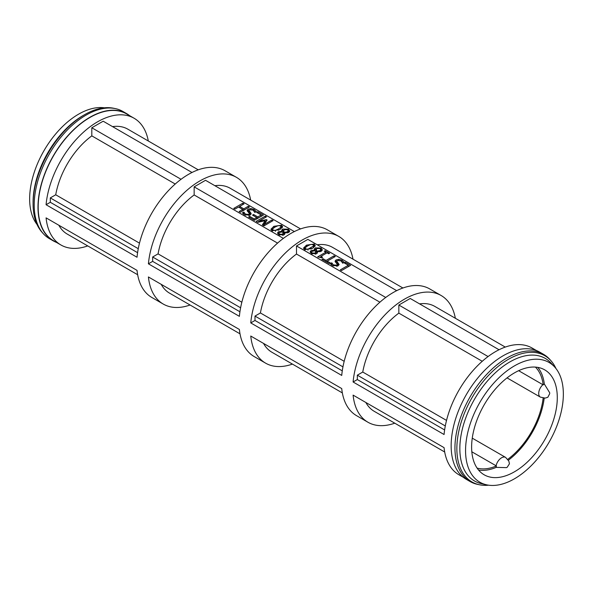 <?xml version="1.0" encoding="UTF-8"?>
<svg xmlns="http://www.w3.org/2000/svg" width="593" height="593" viewBox="0 0 593 593"><rect width="100%" height="100%" fill="white"/><g stroke="black" fill="none" stroke-linecap="round" stroke-linejoin="round"><path stroke-width="0.89" d="M239.616 206.779L238.846 207.224M242.856 203.162L244.064 203.859L239.616 206.431L243.805 208.847L248.252 206.275L249.46 206.972L240.365 212.227L239.157 211.531L242.722 209.47L238.534 207.046L234.969 209.107L233.761 208.41L242.856 203.162L242.856 204.555M242.722 209.47L242.722 210.863M248.252 206.275L248.252 207.669M243.805 208.847L243.805 210.241M243.493 210.419L242.722 209.974M239.616 206.431L239.616 207.669M250.513 212.435L251.21 213.769L250.157 215.059L244.494 214.799L242.381 212.894L243.827 212.057L245.458 214.147L248.771 214.407L249.386 213.636L247.081 210.471L248.096 209.181L250.854 208.543L254.056 209.44L256.332 211.568L254.812 212.45L253.1 210.092L249.549 209.796L248.927 210.567L250.513 212.435L250.513 214.192L248.927 212.316L248.927 210.567M248.927 210.574L247.481 211.39M249.386 213.636L249.386 215.4M243.908 212.109L243.908 213.858L243.404 214.051M244.138 214.577L243.908 213.858M243.827 212.057L243.827 213.806M255.375 212.124L254.441 211.419M261.928 215.919L261.165 215.481M257.755 211.76L263.448 215.044L254.353 220.299L248.66 217.016L249.735 216.393L254.219 218.98L256.71 217.542L252.529 215.126L253.604 214.503L257.785 216.919L261.165 214.97L256.68 212.383L257.755 211.76L257.755 213.006M261.165 214.97L261.165 216.363M257.785 216.919L257.785 218.313M257.481 218.491L256.71 218.046M253.604 214.503L253.604 215.748M256.71 217.542L256.71 218.936M254.219 218.98L254.219 220.225M249.735 216.393L249.735 217.631M258.667 221.686L257.71 222.242M265.293 216.111L266.502 216.808L258.667 221.33L266.368 219.625L267.102 220.055L264.13 224.488L271.965 219.966L273.091 220.611L263.996 225.866L262.343 224.91L265.138 220.678L257.873 222.331L256.191 221.359L265.293 216.111L265.293 217.505M265.138 220.678L265.138 222.427L263.181 225.399M271.965 219.966L271.965 221.263M264.13 224.488L264.13 225.792M266.368 219.625L266.368 221.152M266.19 221.419L265.138 221.649M258.667 221.33L258.667 222.153M305.269 247.652L305.662 248.971L307.975 249.201L313.497 246.021L313.111 244.664L310.814 244.442L307.715 245.858L305.269 247.652L305.054 249.957M313.541 247.711L313.734 245.443L313.497 247.741M304.646 249.549L303.512 248.111L306.477 245.139L314.12 244.079L315.268 245.532L312.303 248.497L304.646 249.549M305.262 247.666L303.868 248.941M314.92 246.451L313.734 245.628M312.37 252.996L315.239 253.085L315.691 251.817L314.979 250.75L312.252 251.276L311.636 252.099L312.37 253.93M315.817 254.049L315.691 251.817M316.143 251.817L315.936 249.386L316.907 251.165L319.894 250.639L320.761 249.505L320.05 248.534L316.64 248.549L316.143 251.817L317.292 252.952M316.907 251.165L316.907 252.914M320.717 251.543L320.761 249.505M315.936 249.327L314.609 250.135L314.275 249.164L315.268 247.889L320.969 248.022L322.37 249.772M322.029 250.639L320.761 249.653M322.37 249.809L321.213 251.299L317.292 251.788L317.477 252.536L316.603 253.708L311.458 253.507L310.117 251.847L311.043 250.594L314.609 250.135L314.609 250.728M314.572 250.157L314.572 250.728M311.636 252.077L310.495 252.751M317.292 251.788L317.292 253.129M325.186 250.691L329.626 253.255L328.7 253.789L327.047 252.84L320.946 256.354L322.599 257.31L321.769 257.792L317.678 256.895L325.876 252.158L324.26 251.232L325.186 250.691L325.186 251.766M325.876 252.158L325.876 253.515M320.946 256.754L320.235 257.169M320.946 256.354L320.946 257.384M326.461 253.174L325.876 252.84M334.059 255.813L335.267 256.51L327.247 261.142L330.294 262.907L329.219 263.522L321.91 259.304L322.985 258.681L326.039 260.446L334.059 255.813L334.059 257.206M327.247 261.498L326.476 261.943M326.039 260.446L326.039 261.683M322.985 258.681L322.985 259.927M327.247 261.142L327.247 262.388M338.433 263.203L338.433 264.952L337.202 263.766L336.854 261.335L339.137 264.53L338.084 265.82L332.421 265.56L330.301 263.655L331.746 262.825L333.385 264.908L336.698 265.167L337.313 264.404L335.008 261.239L336.023 259.942L338.781 259.304L341.983 260.201L344.259 262.336L342.739 263.21L341.019 260.853L337.476 260.564L335.401 262.158M337.313 266.153L337.313 264.404M331.835 262.877L331.835 264.626L331.331 264.812M332.058 265.345L331.835 264.626M331.746 262.825L331.746 264.574M343.303 262.884L342.369 262.18M345.304 262.306L350.574 265.353L341.479 270.601L340.271 269.904L348.291 265.271L344.229 262.929L345.304 262.306L345.304 263.551M348.291 265.271L348.291 266.672M349.062 266.227L348.291 265.783M279.763 234.168L282.631 234.257L283.091 232.99L282.372 231.922L279.644 232.449L279.036 233.279L279.763 235.102M283.209 235.228L283.091 232.99M283.536 232.99L283.328 230.558L284.306 232.337L287.286 231.819L288.161 230.684L287.442 229.706L284.032 229.721L283.536 232.99L284.684 234.124M284.306 232.337L284.306 234.094M288.109 232.715L288.161 230.684M283.328 230.507L282.001 231.314L281.668 230.343L282.661 229.068L288.368 229.194L289.769 230.944M289.428 231.811L288.161 230.833M289.769 230.988L288.606 232.478L284.684 232.96L284.877 233.709L283.995 234.887L278.858 234.687L277.509 233.019L278.436 231.767L282.001 231.307L282.001 231.9M281.964 231.329L281.964 231.9M279.036 235.028L279.036 233.279L277.887 233.931M284.684 232.96L284.684 234.309M271.26 230.121L272.654 228.839L273.054 230.143L275.367 230.373L278.458 228.957L280.889 227.193L280.504 225.844L278.206 225.622L275.108 227.03L272.661 228.831L272.446 231.129M280.934 228.883L281.126 226.622L280.889 228.92M272.046 230.729L270.905 229.283L273.87 226.318L281.519 225.258L282.668 226.711L279.696 229.669L272.046 230.729M282.312 227.623L281.126 226.808M396.687 290.659L307.871 239.379L296.5 245.947L385.732 297.464M283.387 238.379L194.156 186.862L205.526 180.294L294.343 231.574M518.645 370.692L543.203 384.879A8.028 4.633 -60 0 1 544.322 384.012L549.704 392.788A60.575 34.972 -60 0 1 549.704 393.663L547.843 397.273L545.145 398.103L540.379 397.125L507.052 377.889M477.098 468.099A58.966 34.046 120 0 0 496.393 465.957L471.828 451.784M507.793 459.308A58.966 34.046 120 0 0 543.144 398.081M543.203 384.879A58.966 34.046 120 0 0 535.405 367.097M478.536 470.019A60.575 34.972 120 0 0 496.2 467.366A8.028 4.633 -60 0 1 496.393 465.957M508.394 460.183A60.575 34.972 120 0 0 544.204 398.155M544.322 384.012A60.575 34.972 120 0 0 537.784 367.386M496.082 465.787A8.043 4.64 120 0 1 505.584 457.388L508.824 461.05L509.439 463.785L507.252 467.195A60.575 34.972 -60 0 1 506.496 467.632L496.2 467.366M139.496 243.145L55.727 194.786A60.575 34.972 -60 0 1 91.811 135.871L175.224 184.023M241.84 302.23L158.072 253.871A60.575 34.972 -60 0 1 194.156 194.956L277.568 243.115M344.177 361.315L260.416 312.956A60.575 34.972 -60 0 1 296.5 254.041L379.913 302.2M446.522 420.407L362.76 372.041A60.575 34.972 -60 0 1 398.844 313.134L482.25 361.285M240.002 333.829L169.554 293.157A60.575 34.972 -60 0 1 161.192 284.329M137.658 274.737L67.209 234.065A60.575 34.972 -60 0 1 58.848 225.244M444.691 451.999L374.242 411.327A60.575 34.972 -60 0 1 365.881 402.506M342.346 392.914L271.898 352.242A60.575 34.972 -60 0 1 263.537 343.414M214.896 185.698A60.575 34.972 -60 0 1 230.128 188.233L300.577 228.913M112.551 126.613A60.575 34.972 -60 0 1 127.784 129.148L198.232 169.82M419.577 303.875A60.575 34.972 -60 0 1 434.817 306.411L505.266 347.083M317.233 244.79A60.575 34.972 -60 0 1 332.473 247.325L402.921 287.998M463.363 477.328L458.915 474.763A73.169 42.244 120 0 1 444.075 447.648L353.102 395.123A73.169 42.244 120 0 0 367.942 422.238L356.571 415.671A73.169 42.244 120 0 1 341.731 388.563L250.757 336.038A73.169 42.244 120 0 0 265.597 363.153A73.169 42.244 120 0 0 292.423 364.087M367.942 422.238A73.169 42.244 120 0 0 394.768 423.18M265.597 363.153L254.227 356.586A73.169 42.244 120 0 1 239.387 329.471L148.413 276.953A73.169 42.244 120 0 0 163.26 304.061L151.882 297.501A73.169 42.244 120 0 1 137.042 270.386L46.076 217.868A73.169 42.244 120 0 0 60.916 244.976A73.169 42.244 120 0 0 87.734 245.917M163.26 304.061A73.169 42.244 120 0 0 190.079 305.002M398.844 313.134L398.844 305.032L410.215 298.472L499.032 349.744M488.076 356.549L398.844 305.032M536.532 350.589L532.084 348.024A73.169 42.244 120 0 0 478.358 364.917A73.169 42.244 120 0 0 444.075 434.521L353.102 381.996L357.334 379.55L357.334 375.176L362.76 372.041M296.5 254.041L296.5 245.947M455.342 318.263A73.169 42.244 120 0 0 441.118 295.499L429.74 288.939A73.169 42.244 120 0 0 376.014 305.832A73.169 42.244 120 0 0 341.731 375.428L250.757 322.911L254.997 320.465L254.997 316.084L260.416 312.956M194.156 194.956L194.156 186.862M352.998 259.171A73.169 42.244 120 0 0 338.773 236.414L327.403 229.847A73.169 42.244 120 0 0 273.677 246.74A73.169 42.244 120 0 0 239.387 316.343L148.413 263.818L152.653 261.372L152.653 256.999L158.072 253.871M91.811 135.871L91.811 127.769L103.182 121.209L192.006 172.489M181.05 179.294L91.811 127.769M250.654 200.086A73.169 42.244 120 0 0 236.429 177.329L225.058 170.762A73.169 42.244 120 0 0 171.333 187.655A73.169 42.244 120 0 0 137.042 257.258L46.076 204.733L50.309 202.287L50.309 197.914L55.727 194.786M444.617 429.94L357.334 379.55M342.272 370.855L254.997 320.465M239.928 311.77L152.653 261.372M137.591 252.677L50.309 202.287M445.291 425.952L357.334 375.176M342.947 366.867L254.997 316.084M240.602 307.782L152.653 256.999M138.265 248.689L50.309 197.914M338.773 236.414A73.169 42.244 120 0 0 285.048 253.307A73.169 42.244 120 0 0 250.757 322.911M441.118 295.499A73.169 42.244 120 0 0 387.392 312.392A73.169 42.244 120 0 0 353.102 381.996M236.429 177.329A73.169 42.244 120 0 0 182.703 194.222A73.169 42.244 120 0 0 148.413 263.818M471.62 447.063A60.575 34.972 120 0 0 484.162 474.793A60.575 34.972 120 0 0 530.846 458.567A60.575 34.972 120 0 0 557.287 397.606A60.575 34.972 120 0 0 544.737 369.876A60.575 34.972 120 0 0 498.061 386.102A60.575 34.972 120 0 0 471.62 447.063M555.975 368.549A72.872 42.073 120 0 0 551.016 360.796L549.837 359.469A73.443 42.4 120 0 0 543.588 354.355L539.8 352.168A73.443 42.4 120 0 0 483.206 371.841A73.443 42.4 120 0 0 451.154 445.751A73.443 42.4 120 0 0 466.365 479.366L470.153 481.56A73.443 42.4 120 0 0 477.706 484.407L479.448 484.77A72.872 42.073 120 0 0 488.632 485.193M543.588 354.355A73.443 42.4 120 0 0 487.001 374.035A73.443 42.4 120 0 0 454.942 447.937A73.443 42.4 120 0 0 470.153 481.56M551.016 360.796A72.872 42.073 120 0 0 493.25 370.699A72.872 42.073 120 0 0 456.862 448.582A72.872 42.073 120 0 0 479.448 484.77M554.581 366.904L550.941 362.968A70.767 40.858 120 0 0 494.896 373.212A70.767 40.858 120 0 0 459.842 448.582A70.767 40.858 120 0 0 481.286 483.621L486.512 484.8A69.151 39.924 120 0 0 537.088 459.308A69.151 39.924 120 0 0 563.35 394.1A69.151 39.924 120 0 0 554.581 366.904A69.151 39.924 120 0 0 499.81 376.918A69.151 39.924 120 0 0 465.557 450.561A69.151 39.924 120 0 0 486.512 484.8M129.637 115.672A73.443 42.4 120 0 0 126.635 113.634L122.847 111.44A73.443 42.4 120 0 0 115.294 108.593L113.552 108.23A72.872 42.073 120 0 0 84.614 114.671A72.872 42.073 120 0 0 33.082 203.918A72.872 42.073 120 0 0 41.984 232.204L43.163 233.531A73.443 42.4 120 0 0 49.412 238.645L53.2 240.832A73.443 42.4 120 0 0 56.468 242.411M33.082 203.918L33.082 202.198A70.767 40.858 120 0 1 83.124 115.531L84.614 114.671M115.294 108.593A73.443 42.4 120 0 0 61.82 136.093A73.443 42.4 120 0 0 34.201 205.022A73.443 42.4 120 0 0 43.163 233.531M126.635 113.634A73.443 42.4 120 0 0 70.048 133.306A73.443 42.4 120 0 0 37.989 207.209A73.443 42.4 120 0 0 53.2 240.832M148.309 141.001A73.169 42.244 120 0 0 134.085 118.237L126.502 113.863A73.169 42.244 120 0 0 70.115 133.469A73.169 42.244 120 0 0 38.182 207.105A73.169 42.244 120 0 0 53.333 240.602L60.916 244.976M134.085 118.237A73.169 42.244 120 0 0 80.359 135.13A73.169 42.244 120 0 0 46.076 204.733M104.368 107.807A69.151 39.924 120 0 0 54.793 135.026A69.151 39.924 120 0 0 29.65 198.9A69.151 39.924 120 0 0 37.025 224.451M250.854 208.543L250.854 209.455M254.056 209.44L254.056 210.878M248.096 209.181L248.096 210.93M248.771 214.407L248.771 215.555M245.458 214.147L245.458 215.252M249.282 211.249L249.282 212.998M307.975 249.201L307.975 250.164M311.066 247.778L311.066 249.156M306.477 245.139L306.477 246.621M314.12 244.079L314.12 245.836M315.239 253.085L315.239 254.182M319.894 250.639L319.894 251.788M315.268 247.889L315.268 249.646M320.969 248.022L320.969 249.772M311.043 250.594L311.043 252.344M338.781 259.304L338.781 260.216M341.983 260.201L341.983 261.639M336.023 259.942L336.023 261.698M336.698 265.167L336.698 266.316M333.385 264.908L333.385 266.012M337.202 262.017L337.202 263.766M282.631 234.257L282.631 235.362M287.286 231.819L287.286 232.96M282.661 229.068L282.661 230.818M288.368 229.194L288.368 230.944M278.436 231.767L278.436 233.523M275.367 230.373L275.367 231.344M278.458 228.957L278.458 230.329M273.87 226.318L273.87 227.794M281.519 225.258L281.519 227.008M549.704 393.663L549.704 392.788M542.899 384.694A8.043 4.64 120 0 0 540.379 397.125M506.496 467.632L507.252 467.195M311.636 253.848L311.636 252.099M505.584 457.388L472.265 438.153"/></g></svg>
